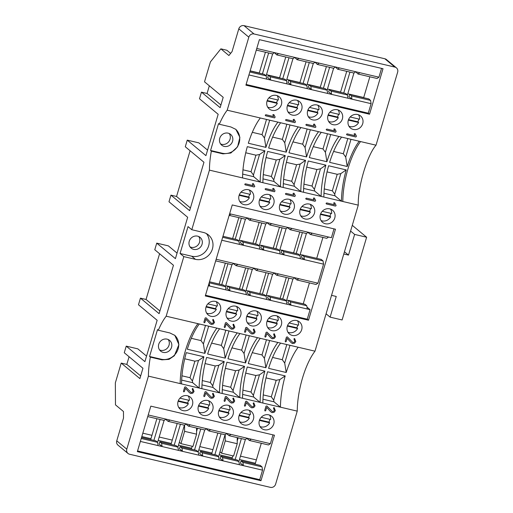 <?xml version="1.0" encoding="UTF-8"?>
<svg xmlns="http://www.w3.org/2000/svg" width="513" height="513" viewBox="0 0 513 513"><rect width="100%" height="100%" fill="white"/><g stroke="black" fill="none" stroke-linecap="round" stroke-linejoin="round"><path stroke-width="0.77" d="M326.082 313.789L330.115 317.143L342.12 319.965L366.622 237.237L352.284 225.329M239.257 415.145L248.568 417.325L249.35 418.031L239.084 415.633M240.911 412.516L250.325 414.722A7.766 7.201 -50.3 0 0 249.215 410.297M218.936 410.368L228.24 412.548L229.029 413.254L218.762 410.849M220.584 407.739L230.004 409.945A7.766 7.201 -50.3 0 0 228.888 405.52M198.608 405.591L207.919 407.764L208.701 408.476L198.441 406.072M200.262 402.962L209.682 405.161A7.766 7.201 -50.3 0 0 208.567 400.743M178.287 400.807L187.591 402.987L188.38 403.693L178.114 401.294M179.941 398.184L189.355 400.384A7.766 7.201 -50.3 0 0 188.245 395.965M206.226 306.498L215.531 308.679L216.313 309.384L206.053 306.986M207.874 303.869L217.294 306.075A7.766 7.201 -50.3 0 0 216.178 301.65M226.547 311.282L235.852 313.456L236.64 314.161L226.374 311.763M228.195 308.653L237.615 310.852A7.766 7.201 -50.3 0 0 236.499 306.434M246.868 316.059L256.179 318.233L256.962 318.945L246.695 316.54M248.523 313.43L257.936 315.63A7.766 7.201 -50.3 0 0 256.827 311.211M267.196 320.837L276.501 323.017L277.283 323.722L267.023 321.318M268.844 318.207L278.264 320.413A7.766 7.201 -50.3 0 0 277.148 315.989M287.517 325.614L296.822 327.794L297.611 328.5L287.344 326.101M289.172 322.985L298.585 325.191A7.766 7.201 -50.3 0 0 297.476 320.766M320.599 213.934L329.904 216.108L330.693 216.819L320.426 214.415M322.254 211.305L331.667 213.511A7.766 7.201 -50.3 0 0 330.558 209.086M300.278 209.157L309.583 211.33L310.365 212.036L300.105 209.637M301.926 206.527L311.346 208.727A7.766 7.201 -50.3 0 0 310.23 204.309M279.951 204.373L289.261 206.553L290.044 207.258L279.777 204.86M281.605 201.744L291.018 203.95A7.766 7.201 -50.3 0 0 289.909 199.525M259.629 199.595L268.934 201.776L269.723 202.481L259.456 200.076M261.277 196.966L270.697 199.172A7.766 7.201 -50.3 0 0 269.582 194.748M239.308 194.818L248.613 196.992L249.395 197.704L239.135 195.299M240.956 192.189L250.376 194.389A7.766 7.201 -50.3 0 0 249.26 189.97M348.539 119.625L357.843 121.799L358.625 122.504L348.365 120.106M350.187 116.996L359.607 119.196A7.766 7.201 -50.3 0 0 358.491 114.777M328.211 114.841L337.522 117.022L338.304 117.727L328.038 115.329M329.865 112.212L339.279 114.418A7.766 7.201 -50.3 0 0 338.17 109.994M307.89 110.064L317.194 112.244L317.983 112.95L307.717 110.545M309.538 107.435L318.958 109.641A7.766 7.201 -50.3 0 0 317.842 105.216M287.562 105.287L296.873 107.461L297.655 108.172L287.395 105.768M289.217 102.658L298.63 104.864A7.766 7.201 -50.3 0 0 297.521 100.439M267.241 100.51L276.545 102.683L277.334 103.389L267.068 100.99M268.889 97.88L278.309 100.08A7.766 7.201 -50.3 0 0 277.2 95.662M259.584 419.929L268.889 422.103L269.671 422.808L259.411 420.41M261.232 417.3L270.652 419.499A7.766 7.201 -50.3 0 0 269.537 415.081M249.35 418.031A7.766 7.201 -50.3 0 1 239.686 421.776M229.029 413.254A7.766 7.201 -50.3 0 1 219.365 416.992M208.701 408.476A7.766 7.201 -50.3 0 1 199.038 412.215M188.38 403.693A7.766 7.201 -50.3 0 1 178.716 407.437M216.313 309.384A7.766 7.201 -50.3 0 1 206.649 313.129M236.64 314.161A7.766 7.201 -50.3 0 1 226.977 317.906M256.962 318.945A7.766 7.201 -50.3 0 1 247.298 322.683M277.283 323.722A7.766 7.201 -50.3 0 1 267.619 327.461M297.611 328.5A7.766 7.201 -50.3 0 1 287.947 332.244M330.693 216.819A7.766 7.201 -50.3 0 1 321.029 220.558M310.365 212.036A7.766 7.201 -50.3 0 1 300.701 215.781M290.044 207.258A7.766 7.201 -50.3 0 1 280.38 211.003M269.723 202.481A7.766 7.201 -50.3 0 1 260.059 206.22M249.395 197.704A7.766 7.201 -50.3 0 1 239.731 201.442M358.625 122.504A7.766 7.201 -50.3 0 1 348.962 126.249M338.304 117.727A7.766 7.201 -50.3 0 1 328.641 121.472M317.983 112.95A7.766 7.201 -50.3 0 1 308.319 116.688M297.655 108.172A7.766 7.201 -50.3 0 1 287.992 111.911M277.334 103.389A7.766 7.201 -50.3 0 1 267.671 107.134M269.671 422.808A7.766 7.201 -50.3 0 1 260.008 426.553M116.759 440.834L126.788 449.157A4.367 4.053 129.7 0 0 128 453.46L117.971 445.13A4.367 4.053 129.7 0 1 116.759 440.834L123.498 418.082L123.466 411.503L115.47 404.866L115.348 382.865L121.203 363.089L126.807 364.41L129.077 356.747M126.788 449.157L148.417 376.132C148.424 370.617 149.059 364.281 150.328 357.125L149.552 356.484L157.517 329.596L158.293 330.237C160.46 325.248 162.653 321.17 164.859 318.002L166.174 316.194L183.827 256.609L180.063 253.486L188.027 226.599L191.791 229.721L209.439 170.136A45.862 15.531 103.2 0 1 211.343 151.13L210.574 150.489L218.538 123.601L219.308 124.242A45.862 15.531 103.2 0 1 227.195 110.199L248.824 37.173A4.367 4.053 -50.3 0 1 254.05 33.973L394.875 67.088A4.367 4.053 -50.3 0 1 397.652 72.166L376.023 145.198C367.161 155.157 357.644 187.303 358.266 205.136L315.001 351.187A45.862 15.531 -76.8 0 0 297.245 411.125L280.444 407.175L273.974 401.801L273.711 400.159L271.306 396.818L263.246 394.92M128 453.46A4.367 4.053 129.7 0 0 129.565 454.236L270.389 487.35A4.367 4.053 129.7 0 0 275.616 484.157L297.245 411.125M230.626 53.384L226.868 50.261L220.866 48.85L210.426 61.881L204.52 81.817L223.2 97.323L220.135 107.666L201.462 92.154L199.499 98.778L218.172 114.284L205.925 155.644L187.245 140.139L185.289 146.756L203.962 162.262L189.624 210.663L170.951 195.152L168.989 201.769L187.668 217.281L175.414 258.642L156.741 243.136L154.779 249.754L173.452 265.259L159.12 313.655L140.44 298.149L138.484 304.767L157.158 320.279L144.903 361.639L126.23 346.134L124.268 352.752L142.941 368.257L139.882 378.6L121.203 363.089M248.824 37.173L238.795 28.843L232.056 51.595L228.907 55.526L220.866 48.85M329.904 216.108A7.862 7.297 129.7 0 0 330.827 213.312M248.613 196.992A7.862 7.297 129.7 0 0 249.536 194.196M309.583 211.33A7.862 7.297 129.7 0 0 310.506 208.534M228.24 412.548A7.862 7.297 129.7 0 0 229.164 409.746M235.852 313.456A7.862 7.297 129.7 0 0 236.775 310.66M248.568 417.325A7.862 7.297 129.7 0 0 249.491 414.523M276.501 323.017A7.862 7.297 129.7 0 0 277.424 320.215M256.179 318.233A7.862 7.297 129.7 0 0 257.103 315.437M296.822 327.794A7.862 7.297 129.7 0 0 297.752 324.992M357.843 121.799A7.862 7.297 129.7 0 0 358.51 120.196A7.862 7.297 129.7 0 0 358.767 119.003M207.919 407.764A7.862 7.297 129.7 0 0 208.842 404.969M187.591 402.987A7.862 7.297 129.7 0 0 188.515 400.191M268.934 201.776A7.862 7.297 129.7 0 0 269.857 198.973M289.261 206.553A7.862 7.297 129.7 0 0 290.185 203.751M268.889 422.103A7.862 7.297 129.7 0 0 269.812 419.307M225.22 434.646L225.233 440.898L221.59 453.191L233.588 456.019L237.23 443.726L237.218 437.608M225.233 440.898L237.23 443.726M221.59 453.191L219.987 451.863M256.372 459.879L240.456 456.14M212.927 449.664L199.807 446.579M184.571 425.085L184.584 431.343L180.942 443.636L192.946 446.457L196.582 434.165L196.569 428.054M180.942 443.636L179.338 442.302M172.278 440.109L159.165 437.025M151.957 435.325L142.819 433.177M184.584 431.343L196.582 434.165M230.138 52.974L230.824 53.14M274.493 52.659L276.654 54.865L292.974 58.706L294.84 57.424L278.521 53.583L276.654 54.865M294.815 57.443L296.976 59.649L313.296 63.484L315.168 62.201L298.842 58.367L296.976 59.649M315.142 62.22L317.297 64.426L333.623 68.267L335.489 66.979L319.169 63.144L317.297 64.426M335.464 66.998L337.625 69.204L353.944 73.045L355.817 71.762L339.491 67.921L337.625 69.204M355.791 71.775L357.946 73.987L377.068 78.483L378.94 77.2L381.55 68.383M215.531 308.679A7.862 7.297 129.7 0 0 216.454 305.876M296.873 107.461A7.862 7.297 129.7 0 0 297.54 105.858A7.862 7.297 129.7 0 0 297.796 104.665M317.194 112.244A7.862 7.297 129.7 0 0 317.861 110.635A7.862 7.297 129.7 0 0 318.118 109.442M337.522 117.022A7.862 7.297 129.7 0 0 338.182 115.419A7.862 7.297 129.7 0 0 338.445 114.219M276.545 102.683A7.862 7.297 129.7 0 0 277.212 101.08A7.862 7.297 129.7 0 0 277.469 99.888M369.854 76.783L363.704 97.528L347.788 93.789M259.578 73.224L259.283 72.974L265.433 52.23M266.51 119.446L262.021 134.611L252.313 132.328M265.926 147.378A45.862 15.531 103.2 0 1 277.924 122.126L260.322 117.99A45.862 15.531 -76.8 0 0 248.324 143.242L265.926 147.378L264.426 137.952L262.021 134.611M264.426 137.952L269.684 120.189M286.838 124.223L282.342 139.389L272.634 137.106M286.248 152.162A45.862 15.531 103.2 0 1 298.245 126.91L280.643 122.767A45.862 15.531 -76.8 0 0 268.645 148.02L286.248 152.162L284.747 142.729L282.342 139.389M284.747 142.729L290.012 124.973M307.159 129.007L302.67 144.166L292.955 141.883M306.575 156.94A45.862 15.531 103.2 0 1 318.567 131.687L300.964 127.545A45.862 15.531 -76.8 0 0 288.973 152.797L306.575 156.94L305.075 147.513L302.67 144.166M305.075 147.513L310.333 129.751M327.486 133.784L322.991 148.943L313.283 146.66M326.896 161.717A45.862 15.531 103.2 0 1 338.894 136.464L321.292 132.328A45.862 15.531 -76.8 0 0 309.294 157.581L326.896 161.717L325.396 152.29L322.991 148.943M325.396 152.29L330.654 134.528M347.808 138.561L343.319 153.727L333.604 151.444M347.224 166.494A45.862 15.531 103.2 0 1 359.215 141.248L341.613 137.106A45.862 15.531 -76.8 0 0 329.615 162.358L347.224 166.494L345.717 157.068L343.319 153.727M345.717 157.068L350.982 139.312M181.653 380.095L192.676 382.685L192.42 381.044L190.015 377.703L181.955 375.805M271.306 396.818L276.206 380.287L279.803 379.607L285.19 375.901A45.862 15.531 103.2 0 0 280.444 407.175L199.153 388.059A45.862 15.531 103.2 0 1 203.898 356.785L198.505 360.492L194.908 361.171L184.725 358.773M203.898 356.785L186.296 352.649A45.862 15.531 -76.8 0 0 181.544 383.916L148.417 376.132M190.015 377.703L194.908 361.171M198.505 360.492L192.42 381.044M201.975 384.872L213.004 387.462L212.741 385.827L210.336 382.48L202.276 380.588M213.004 387.462L219.474 392.836A45.862 15.531 103.2 0 1 224.219 361.569L218.827 365.269L215.236 365.949L205.046 363.55M224.219 361.569L206.617 357.426A45.862 15.531 -76.8 0 0 201.872 388.7M210.336 382.48L215.236 365.949M218.827 365.269L212.741 385.827M222.302 389.649L233.325 392.246L233.062 390.605L230.658 387.257L222.604 385.366M233.325 392.246L239.795 397.62A45.862 15.531 103.2 0 1 244.547 366.346L239.154 370.053L235.557 370.726L225.374 368.334M244.547 366.346L226.938 362.204A45.862 15.531 -76.8 0 0 222.193 393.477M230.658 387.257L235.557 370.726M239.154 370.053L233.062 390.605M242.623 394.426L253.653 397.024L253.39 395.382L250.985 392.041L242.925 390.143M253.653 397.024L260.123 402.397A45.862 15.531 103.2 0 1 264.868 371.123L259.475 374.83L255.884 375.503L245.695 373.111M264.868 371.123L247.266 366.987A45.862 15.531 -76.8 0 0 242.521 398.255M250.985 392.041L255.884 375.503M259.475 374.83L253.39 395.382M262.951 399.21L273.974 401.801M276.206 380.287L266.016 377.889M285.19 375.901L267.587 371.765A45.862 15.531 -76.8 0 0 262.842 403.038M279.803 379.607L273.711 400.159M269.639 340.523L264.381 358.286L261.976 354.938L266.465 339.779M252.261 352.655L261.976 354.938M248.279 363.57L265.881 367.712A45.862 15.531 103.2 0 1 277.873 342.46L260.271 338.317A45.862 15.531 -76.8 0 0 248.279 363.57M264.381 358.286L265.881 367.712M249.318 335.746L244.053 353.502L241.649 350.161L246.144 334.995M231.94 347.878L241.649 350.161M227.952 358.792L245.554 362.935A45.862 15.531 103.2 0 1 257.552 337.682L239.949 333.54A45.862 15.531 -76.8 0 0 227.952 358.792M244.053 353.502L245.554 362.935M228.99 330.962L223.732 348.725L221.327 345.384L225.816 330.218M211.619 343.101L221.327 345.384M207.63 354.015L225.233 358.151A45.862 15.531 103.2 0 1 237.23 332.899L219.622 328.762A45.862 15.531 -76.8 0 0 207.63 354.015M223.732 348.725L225.233 358.151M208.669 326.185L203.404 343.947L201 340.6L205.495 325.441M191.291 338.317L201 340.6M187.303 349.231L204.905 353.374A45.862 15.531 103.2 0 1 216.903 328.121L199.3 323.985A45.862 15.531 -76.8 0 0 187.303 349.231M203.404 343.947L204.905 353.374M215.684 260.873L231.959 264.702L233.825 263.419L237.827 264.355L235.954 265.638L252.281 269.479L254.147 268.196L258.148 269.139L256.282 270.422L272.602 274.256L266.1 296.174M259.796 293.616L265.99 272.704M262.399 294.231L268.594 273.314M219.147 284.061L225.342 263.143M221.751 284.67L227.945 263.759M231.947 264.695L225.451 286.613M252.268 269.479L245.778 291.397M239.468 288.838L245.663 267.921M242.072 289.447L248.266 268.536M299.9 255.455L306.396 233.537M299.791 231.979L293.596 252.896M302.394 232.594L296.2 253.505M263.265 246.843L263.785 250.107L260.777 247.612L261.45 245.336L263.265 246.843L279.585 250.677L286.074 228.753M279.47 227.201L273.275 248.112M282.073 227.817L275.879 248.728M242.944 242.065L243.463 245.329L240.456 242.829L241.129 240.559L242.944 242.065L259.264 245.9L265.747 223.976M272.602 274.256L274.474 272.974L278.476 273.916L276.603 275.199L292.929 279.04L294.795 277.751L298.797 278.694L296.931 279.976L316.053 284.471L317.919 283.189L323.556 264.163L304.433 259.668L301.426 257.167L302.099 254.897L303.914 256.397L304.433 259.668L284.106 254.89L281.098 252.39L281.772 250.113L283.586 251.62L284.106 254.89L239.462 244.387L238.943 241.123L245.426 219.198L229.164 215.37M238.821 217.647L232.626 238.558M241.424 218.256L235.23 239.167M334.008 228.875L331.398 237.692L308.275 232.254L306.408 233.537L290.082 229.696L288.268 228.189L288.447 227.592M290.082 229.696L291.948 228.413L287.947 227.477L286.081 228.76L269.761 224.918L267.946 223.411L268.126 222.809M269.761 224.918L271.627 223.636L267.626 222.693L265.76 223.976L249.433 220.141L247.619 218.634L247.798 218.031M249.433 220.141L251.306 218.859L247.304 217.916L245.432 219.198M229.176 215.313L230.978 214.075L229.638 213.761M242.97 169.816L251.03 171.708L253.435 175.055L253.698 176.69L242.668 174.099M245.74 152.778L255.929 155.176L251.03 171.708M253.435 175.055L259.527 154.496L255.929 155.176M259.527 154.496L264.913 150.796L247.311 146.654A45.862 15.531 -76.8 0 0 242.566 177.928L260.168 182.064A45.862 15.531 103.2 0 1 264.913 150.796M263.297 174.593L271.358 176.485L273.762 179.832L274.019 181.474L262.996 178.877M266.067 157.562L276.25 159.953L271.358 176.485M273.762 179.832L279.848 159.28L276.25 159.953M279.848 159.28L285.241 155.574L267.632 151.431A45.862 15.531 -76.8 0 0 262.887 182.705L280.489 186.847A45.862 15.531 103.2 0 1 285.241 155.574M283.618 179.37L291.679 181.269L294.084 184.609L294.347 186.251L283.317 183.66M286.389 162.339L296.578 164.737L291.679 181.269M294.084 184.609L300.169 164.057L296.578 164.737M300.169 164.057L305.562 160.351L287.96 156.215A45.862 15.531 -76.8 0 0 283.214 187.482L300.817 191.625A45.862 15.531 103.2 0 1 305.562 160.351M303.94 184.148L312 186.046L314.405 189.393L314.668 191.028L303.645 188.438M306.716 167.116L316.899 169.514L312 186.046M314.405 189.393L320.497 168.835L316.899 169.514M320.497 168.835L325.883 165.135L308.281 160.992A45.862 15.531 -76.8 0 0 303.536 192.266L321.138 196.402A45.862 15.531 103.2 0 1 325.883 165.135M324.267 188.931L332.328 190.823L334.733 194.171L334.989 195.806L323.966 193.215M327.037 171.9L337.221 174.292L332.328 190.823M334.733 194.171L340.818 173.612L337.221 174.292M340.818 173.612L346.211 169.912L328.609 165.77A45.862 15.531 -76.8 0 0 323.857 197.043L341.466 201.179A45.862 15.531 103.2 0 1 346.211 169.912M259.142 222.424L252.947 243.335M261.745 223.033L255.551 243.951M302.061 255.019L300.163 254.57M281.74 250.241L279.841 249.793M261.412 245.458L259.514 245.015M241.091 240.68L239.193 240.238M280.117 298.393L286.312 277.482M282.721 299.008L288.915 278.091M292.917 279.034L286.427 300.951M208.509 285.093L209.657 286.049L208.316 285.735M306.973 307.082L310.076 309.666L307.281 309.006L306.755 305.742L304.946 304.235L288.62 300.394L287.947 302.67L290.954 305.164L286.953 304.228L286.434 300.958L284.619 299.451L268.299 295.616L267.626 297.893L270.633 300.387L266.632 299.445L266.112 296.181L264.298 294.674L247.971 290.839L247.298 293.109L250.306 295.61L246.304 294.667L245.785 291.403L243.97 289.896L227.65 286.055L226.977 288.332L229.984 290.833L225.983 289.89L225.464 286.626L209.189 282.798M286.684 300.073L288.582 300.522M266.362 295.296L268.261 295.738M246.041 290.512L247.933 290.961M225.714 285.735L227.612 286.183M322.914 237.416L316.72 258.334M323.556 264.163L323.036 260.899L321.221 259.392L302.099 254.897M309.435 282.919L303.241 303.831M310.076 309.666L307.261 319.176L308.512 320.221L335.47 229.215L232.248 204.944L205.296 295.95L308.512 320.221M289.96 345.3L284.702 363.063L282.297 359.716L286.786 344.556M272.589 357.433L282.297 359.716M268.6 368.353L286.203 372.489A45.862 15.531 103.2 0 1 298.2 347.237L280.598 343.101A45.862 15.531 -76.8 0 0 268.6 368.353M284.702 363.063L286.203 372.489M310.807 86.351L327.127 90.185L325.313 88.678L308.993 84.844L310.807 86.351L311.327 89.615L307.325 88.672L306.806 85.408L304.991 83.901L288.665 80.066L290.48 81.573L306.806 85.408L313.289 63.484M300.227 82.785L299.932 82.535L306.081 61.791M309.288 62.541L303.093 83.459M290.48 81.573L290.999 84.837L286.998 83.895L286.478 80.631L284.664 79.124L268.344 75.283L270.159 76.79L286.478 80.631L292.961 58.706M279.906 78.002L279.604 77.758L285.76 57.007M288.966 57.764L282.766 78.675M347.442 94.956L353.938 73.038M346.73 71.345L340.574 92.09L327.467 89.012M349.937 72.102L343.742 93.013M331.129 91.128L347.455 94.969L345.64 93.462L329.314 89.621L331.129 91.128L331.648 94.392L327.647 93.456L327.127 90.185L333.61 68.261M320.766 85.581L320.253 87.313L307.14 84.228M329.609 67.318L323.414 88.236M320.772 85.581L326.403 66.568M369.533 114.226L383.012 68.723L259.386 39.655L245.907 85.158L369.533 114.226L368.276 113.187L371.098 103.671L370.578 100.407L368.764 98.9L349.642 94.398L351.45 95.905L351.976 99.176L348.962 96.675L349.642 94.398M266.151 75.841L272.64 53.923M279.604 77.758L266.497 74.674M259.283 72.974L250.152 70.832M249.805 72.006L266.157 75.853L266.677 79.117L270.678 80.06L267.671 77.559L268.344 75.283M307.325 88.672L290.999 84.837L287.992 82.337L288.665 80.066M327.647 93.456L311.327 89.615L308.319 87.12L308.993 84.844M371.098 103.671L331.648 94.392L328.641 91.898L329.314 89.621M299.932 82.535L286.818 79.451M184.404 425.187L177.915 447.105L178.441 450.382L162.121 446.541L161.601 443.277L159.787 441.77L176.106 445.611L177.921 447.118L161.601 443.277M177.197 423.494L171.053 444.245L171.348 444.489M174.208 445.162L180.403 424.251M204.732 429.971L198.236 451.889L198.768 455.159L182.442 451.325L181.923 448.054L180.108 446.547L196.434 450.388L198.249 451.895L181.923 448.054M197.524 428.272L196.582 431.465M192.189 446.278L191.375 449.022L191.67 449.266M194.536 449.939L200.73 429.028M225.053 434.748L218.564 456.666L219.089 459.943L202.77 456.102L202.244 452.838L200.436 451.331L216.755 455.166L218.57 456.673L202.244 452.838M217.845 433.055L211.702 453.806L211.991 454.05M214.857 454.723L221.052 433.806M245.374 439.526L238.885 461.444L239.411 464.72L223.091 460.879L222.571 457.615L220.757 456.108L237.077 459.949L238.891 461.45L222.571 457.615M238.173 437.833L237.224 441.02M232.838 455.839L232.023 458.584L232.318 458.827M235.185 459.501L241.379 438.589M156.875 418.717L150.732 439.468L151.021 439.712M141.543 437.48L155.785 440.827L157.6 442.334L164.083 420.41L147.738 416.569M227.426 433.581L227.253 434.184L229.067 435.691L245.387 439.532L247.253 438.243L270.377 443.681L268.511 444.97L249.389 440.468L251.255 439.186M207.105 428.804L206.925 429.407L208.74 430.914L225.066 434.748L226.932 433.466L230.933 434.408L229.067 435.691M186.783 424.027L186.604 424.629L188.418 426.136L204.738 429.971L206.611 428.688L210.606 429.631L208.74 430.914M166.456 419.249L166.276 419.846L168.091 421.353L184.417 425.194L186.283 423.911L190.285 424.847L188.418 426.136M164.089 420.416L165.962 419.127L169.963 420.07L168.091 421.353M350.584 231.062L354.624 234.415L348.494 255.096L343.793 253.993M344.46 251.748L348.494 255.096M354.624 234.415L366.622 237.237M331.539 295.353L336.246 296.463L330.115 317.143M153.887 440.385L160.082 419.467M140.376 441.43L158.119 445.605L157.6 442.334L141.248 438.493M159.787 441.77L159.113 444.046L162.121 446.541L158.119 445.605M180.108 446.547L179.435 448.824L182.442 451.325L178.441 450.382M200.436 451.331L199.756 453.601L202.77 456.102L198.768 455.159M220.757 456.108L220.083 458.385L223.091 460.879L219.089 459.943M137.555 450.946L259.719 479.668L260.976 480.713L137.349 451.639L150.828 406.142L274.449 435.21L260.976 480.713M239.411 464.72L243.412 465.663L242.893 462.393L241.078 460.886L240.405 463.162L243.412 465.663L262.541 470.158L259.719 479.668M241.078 460.886L260.206 465.381L262.021 466.888L262.541 470.158M242.893 462.393L262.021 466.888M247.753 438.365L247.574 438.961L249.389 440.468M165.962 419.127L148.219 414.959M247.253 438.243L230.933 434.408M226.932 433.466L210.606 429.631M206.611 428.688L190.285 424.847M186.283 423.911L169.963 420.07M272.993 434.87L270.377 443.681M261.297 443.27L255.147 464.021L255.442 464.265M140.671 375.926L126.807 364.41M146.545 356.099L137.83 348.859L126.23 346.134M238.795 28.843A4.367 4.053 -50.3 0 1 244.021 25.65L384.853 58.764A4.367 4.053 -50.3 0 1 386.417 59.54L396.44 67.87M281.413 104.569A7.862 7.297 129.7 0 0 279.232 96.822A7.862 7.297 129.7 0 0 268.6 98.214A7.862 7.297 129.7 0 0 269.19 108.923A7.862 7.297 129.7 0 0 281.413 104.569M301.734 109.346A7.862 7.297 129.7 0 0 299.56 101.606A7.862 7.297 129.7 0 0 288.922 102.991A7.862 7.297 129.7 0 0 289.512 113.7A7.862 7.297 129.7 0 0 301.734 109.346M322.061 114.123A7.862 7.297 129.7 0 0 319.881 106.383A7.862 7.297 129.7 0 0 309.249 107.768A7.862 7.297 129.7 0 0 309.839 118.477A7.862 7.297 129.7 0 0 322.061 114.123M342.383 118.901A7.862 7.297 129.7 0 0 340.202 111.161A7.862 7.297 129.7 0 0 329.57 112.552A7.862 7.297 129.7 0 0 330.16 123.261A7.862 7.297 129.7 0 0 342.383 118.901M362.71 123.684A7.862 7.297 129.7 0 0 360.53 115.938A7.862 7.297 129.7 0 0 349.892 117.33A7.862 7.297 129.7 0 0 350.482 128.038A7.862 7.297 129.7 0 0 362.71 123.684M140.44 298.149L146.045 299.47L159.588 253.749M146.045 299.47L159.909 310.981M170.951 195.152L176.555 196.473L190.092 150.751M176.555 196.473L190.419 207.983M177.056 253.101L168.341 245.862L156.741 243.136M190.073 246.933A6.99 6.483 129.7 0 0 191.182 247.304A6.99 6.483 129.7 0 0 198.512 244.335A6.99 6.483 129.7 0 0 198.717 236.525M193.69 249.389A6.99 6.483 -50.3 0 1 191.182 248.145A6.99 6.483 -50.3 0 1 190.663 238.628A6.99 6.483 -50.3 0 1 200.115 237.397A6.99 6.483 -50.3 0 1 201.481 245.663A6.99 6.483 -50.3 0 1 193.69 249.389M191.791 406.476A7.862 7.297 -50.3 0 1 183.051 410.624A7.862 7.297 -50.3 0 1 180.236 409.227A7.862 7.297 -50.3 0 1 179.646 398.518A7.862 7.297 -50.3 0 1 190.278 397.126A7.862 7.297 -50.3 0 1 191.791 406.476M181.544 383.916L199.153 388.059L192.676 382.685M212.119 411.253A7.862 7.297 -50.3 0 1 203.372 415.402A7.862 7.297 -50.3 0 1 200.557 414.004A7.862 7.297 -50.3 0 1 199.967 403.295A7.862 7.297 -50.3 0 1 210.606 401.903A7.862 7.297 -50.3 0 1 212.119 411.253M232.44 416.03A7.862 7.297 -50.3 0 1 223.7 420.179A7.862 7.297 -50.3 0 1 220.885 418.781A7.862 7.297 -50.3 0 1 220.295 408.072A7.862 7.297 -50.3 0 1 230.927 406.687A7.862 7.297 -50.3 0 1 232.44 416.03M252.762 420.814A7.862 7.297 -50.3 0 1 244.021 424.956A7.862 7.297 -50.3 0 1 241.206 423.558A7.862 7.297 -50.3 0 1 240.616 412.85A7.862 7.297 -50.3 0 1 251.248 411.464A7.862 7.297 -50.3 0 1 252.762 420.814M273.089 425.591A7.862 7.297 -50.3 0 1 264.349 429.74A7.862 7.297 -50.3 0 1 261.527 428.342A7.862 7.297 -50.3 0 1 260.937 417.633A7.862 7.297 -50.3 0 1 271.576 416.242A7.862 7.297 -50.3 0 1 273.089 425.591M287.953 324.684A7.862 7.297 -50.3 0 1 299.509 321.933A7.862 7.297 -50.3 0 1 301.689 329.673A7.862 7.297 -50.3 0 1 289.467 334.034A7.862 7.297 -50.3 0 1 287.953 324.684M267.632 319.907A7.862 7.297 -50.3 0 1 279.187 317.156A7.862 7.297 -50.3 0 1 281.368 324.896A7.862 7.297 -50.3 0 1 269.139 329.25A7.862 7.297 -50.3 0 1 267.632 319.907M247.304 315.123A7.862 7.297 -50.3 0 1 258.866 312.372A7.862 7.297 -50.3 0 1 261.04 320.118A7.862 7.297 -50.3 0 1 248.818 324.472A7.862 7.297 -50.3 0 1 247.304 315.123M226.983 310.346A7.862 7.297 -50.3 0 1 238.539 307.595A7.862 7.297 -50.3 0 1 240.719 315.341A7.862 7.297 -50.3 0 1 228.497 319.695A7.862 7.297 -50.3 0 1 226.983 310.346M206.656 305.568A7.862 7.297 -50.3 0 1 218.217 302.817A7.862 7.297 -50.3 0 1 220.398 310.557A7.862 7.297 -50.3 0 1 208.169 314.911A7.862 7.297 -50.3 0 1 206.656 305.568M307.261 319.176L205.501 295.251M209.49 281.784L223.649 285.119L225.464 286.626M225.983 289.89L209.657 286.049L209.157 282.9M245.785 291.403L229.465 287.562L227.65 286.055M246.304 294.667L229.984 290.833L229.465 287.562M266.112 296.181L249.786 292.339L247.971 290.839M266.632 299.445L250.306 295.61L249.786 292.339M286.434 300.958L270.114 297.123L268.299 295.616M286.953 304.228L270.633 300.387L270.114 297.123M306.755 305.742L290.435 301.901L288.62 300.394M307.281 309.006L290.954 305.164L290.435 301.901M328.596 237.032L326.73 238.314L310.403 234.479L308.595 232.973L308.768 232.37M312.276 233.191L310.403 234.479M291.948 228.413L308.275 232.254M271.627 223.636L287.947 227.477M251.306 218.859L267.626 222.693M230.978 214.075L247.304 217.916M253.48 198.877A7.862 7.297 129.7 0 0 251.299 191.131A7.862 7.297 129.7 0 0 239.738 193.882A7.862 7.297 129.7 0 0 241.251 203.231A7.862 7.297 129.7 0 0 253.48 198.877M253.698 176.69L260.168 182.064L262.887 182.705M273.801 203.655A7.862 7.297 129.7 0 0 271.621 195.915A7.862 7.297 129.7 0 0 260.065 198.666A7.862 7.297 129.7 0 0 261.579 208.009A7.862 7.297 129.7 0 0 273.801 203.655M274.019 181.474L280.489 186.847L283.214 187.482M294.122 208.432A7.862 7.297 129.7 0 0 291.948 200.692A7.862 7.297 129.7 0 0 280.387 203.443A7.862 7.297 129.7 0 0 281.9 212.792A7.862 7.297 129.7 0 0 294.122 208.432M294.347 186.251L300.817 191.625L303.536 192.266M314.45 213.216A7.862 7.297 129.7 0 0 312.27 205.469A7.862 7.297 129.7 0 0 300.714 208.22A7.862 7.297 129.7 0 0 302.221 217.57A7.862 7.297 129.7 0 0 314.45 213.216M314.668 191.028L321.138 196.402L323.857 197.043M334.771 217.993A7.862 7.297 129.7 0 0 332.591 210.253A7.862 7.297 129.7 0 0 321.035 212.998A7.862 7.297 129.7 0 0 322.549 222.347A7.862 7.297 129.7 0 0 334.771 217.993M334.989 195.806L341.466 201.179L358.266 205.136M276.603 275.199L274.788 273.692L274.968 273.089M278.476 273.916L294.795 277.751M256.282 270.422L254.467 268.915L254.647 268.312M258.148 269.139L274.474 272.974M235.954 265.638L234.146 264.137L234.319 263.535M237.827 264.355L254.147 268.196M216.159 259.264L233.825 263.419M222.668 237.295L238.943 241.123L237.128 239.616L222.969 236.288M239.462 244.387L221.796 240.238M259.783 249.171L259.264 245.9L257.449 244.393L241.129 240.559M280.111 253.948L279.585 250.677L277.777 249.177L261.45 245.336M283.586 251.62L299.913 255.461L298.098 253.954L281.772 250.113M300.432 258.725L299.913 255.461M296.931 279.976L295.116 278.469L295.296 277.873M298.797 278.694L317.919 283.189M303.914 256.397L323.036 260.899M180.185 383.602A45.862 15.531 103.2 0 1 197.941 323.665L199.3 323.985M216.903 328.121L219.622 328.762M237.23 332.899L239.949 333.54M257.552 337.682L260.271 338.317M277.873 342.46L280.598 343.101M298.2 347.237L315.001 351.187M183.827 256.609L195.427 259.334A14.197 13.171 129.7 0 0 211.253 251.768A14.197 13.171 129.7 0 0 208.477 234.973A14.197 13.171 129.7 0 0 203.392 232.453L191.791 229.721M206.438 233.601A14.197 13.171 -50.3 0 1 206.816 249.78A14.197 13.171 -50.3 0 1 191.67 256.211L180.063 253.486M209.439 170.136L242.566 177.928M197.941 323.665L166.174 316.194M201.462 92.154L207.06 93.475L209.33 85.806M207.06 93.475L220.93 104.985M207.566 150.104L198.852 142.864L187.245 140.139M220.584 143.935A6.99 6.483 129.7 0 0 221.693 144.313A6.99 6.483 129.7 0 0 229.016 141.338A6.99 6.483 129.7 0 0 229.228 133.527M224.2 146.391A6.99 6.483 -50.3 0 1 221.693 145.153A6.99 6.483 -50.3 0 1 221.167 135.631A6.99 6.483 -50.3 0 1 230.619 134.4A6.99 6.483 -50.3 0 1 231.991 142.665A6.99 6.483 -50.3 0 1 224.2 146.391M211.343 151.13L222.95 153.862L230.844 153.028L237.596 146.801L239.892 137.337L235.884 129.398L230.914 126.974L219.308 124.242M235.557 129.141A14.197 13.171 -50.3 0 1 237.891 145.852A14.197 13.171 -50.3 0 1 222.174 153.22L210.574 150.489M260.322 117.99L227.195 110.199M280.643 122.767L277.924 122.126M300.964 127.545L298.245 126.91M321.292 132.328L318.567 131.687M341.613 137.106L338.894 136.464M376.023 145.198L359.215 141.248M268.639 52.986L262.444 73.898M378.94 77.2L359.812 72.699L357.946 73.987M270.159 76.79L270.678 80.06L286.998 83.895M347.974 98.233L347.455 94.969M246.118 84.459L368.276 113.187M250.1 70.993L264.342 74.347L266.157 75.853M266.677 79.117L248.933 74.943M351.45 95.905L370.578 100.407M256.776 48.472L274.519 52.647L272.653 53.929L256.295 50.082M278.521 53.583L274.519 52.647M298.842 58.367L294.84 57.424M319.169 63.144L315.168 62.201M339.491 67.921L335.489 66.979M359.812 72.699L355.817 71.762M255.378 463.252L239.462 459.507M232.254 457.814L219.134 454.73M211.927 453.037L198.813 449.952M191.606 448.253L178.486 445.169M171.284 443.476L158.164 440.391M150.957 438.698L141.819 436.55M159.562 349.93A6.99 6.483 129.7 0 0 160.672 350.302A6.99 6.483 129.7 0 0 168.001 347.333A6.99 6.483 129.7 0 0 168.206 339.523M163.179 352.386A6.99 6.483 -50.3 0 1 160.678 351.142A6.99 6.483 -50.3 0 1 160.152 341.626A6.99 6.483 -50.3 0 1 169.604 340.388A6.99 6.483 -50.3 0 1 170.97 348.66A6.99 6.483 -50.3 0 1 163.179 352.386M158.293 330.237L169.893 332.963L174.862 335.393L178.909 344.601L174.369 355.727L169.021 359.356L161.928 359.85L150.328 357.125M149.552 356.484L161.159 359.209L161.928 359.85M174.542 335.136A14.197 13.171 -50.3 0 1 176.87 351.847A14.197 13.171 -50.3 0 1 161.159 359.209M273.801 114.553L275.154 117.035L274.577 117.894L265.574 115.778L265.227 115.143L265.881 114.739L273.679 116.573L272.839 114.72L273.801 114.553M294.122 119.33L295.482 121.812L294.898 122.671L285.901 120.555L285.555 119.92L286.203 119.523L294 121.35L293.167 119.497L294.122 119.33M314.45 124.108L315.803 126.589L315.88 127.051L315.226 127.448L306.223 125.332L305.876 124.697L306.53 124.3L314.328 126.134L313.488 124.274L314.45 124.108M334.771 128.885L336.13 131.366L335.547 132.226L326.544 130.11L326.197 129.475L326.852 129.077L334.649 130.911L333.816 129.058L334.771 128.885M355.099 133.669L356.452 136.15L355.875 137.009L346.871 134.893L346.525 134.259L347.179 133.855L354.97 135.689L354.137 133.835L355.099 133.669M253.339 183.628L254.692 186.11L254.769 186.572L254.115 186.969L245.111 184.853L244.765 184.218L245.419 183.821L253.217 185.655L252.383 183.795L253.339 183.628M273.66 188.406L275.019 190.887L274.436 191.747L265.439 189.63L265.093 188.996L265.74 188.598L273.538 190.432L272.704 188.572L273.66 188.406M293.987 193.189L295.341 195.665L294.763 196.53L285.76 194.408L285.414 193.773L286.068 193.375L293.866 195.209L293.026 193.356L293.987 193.189M314.309 197.967L315.668 200.448L315.085 201.308L306.081 199.191L305.735 198.557L306.389 198.153L314.187 199.987L313.353 198.133L314.309 197.967M334.636 202.744L335.989 205.226L336.066 205.687L335.412 206.085L326.409 203.969L326.063 203.334L326.717 202.936L334.514 204.77L333.674 202.911L334.636 202.744M206.046 317.784L211.561 323.414L212.754 323.209L213.517 322.215L212.632 319.798L213.286 319.394L214.517 322.453L213.248 324.107L211.253 324.447L209.952 323.639L205.854 319.189L204.905 322.401L204.251 322.799L203.905 322.17L205.129 318.028L206.046 317.784M226.368 322.562L231.882 328.192L233.075 327.987L233.845 326.993L232.953 324.575L233.607 324.171L234.845 327.23L233.569 328.891L231.575 329.224L230.273 328.416L226.182 323.972L225.226 327.179L224.572 327.583L224.226 326.948L225.451 322.812L226.368 322.562M246.689 327.345L252.204 332.969L253.403 332.764L254.166 331.776L253.281 329.352L253.929 328.955L255.166 332.007L253.897 333.668L251.902 334.008L250.601 333.2L246.503 328.75L245.554 331.962L244.9 332.36L244.554 331.725L245.778 327.589L246.689 327.345M267.017 332.123L272.531 337.753L273.724 337.548L274.487 336.554L273.602 334.13L274.256 333.732L275.487 336.791L274.218 338.445L272.223 338.785L270.922 337.977L266.824 333.527L265.875 336.74L265.221 337.137L264.875 336.502L266.1 332.366L267.017 332.123M287.338 336.9L292.852 342.53L294.045 342.325L294.815 341.331L293.923 338.913L294.577 338.509L295.815 341.568L294.539 343.223L292.545 343.563L291.243 342.755L287.152 338.311L286.196 341.517L285.549 341.921L285.196 341.286L286.427 337.15L287.338 336.9M185.584 386.86L191.099 392.49L192.292 392.285L193.055 391.291L192.17 388.873L192.824 388.476L194.055 391.528L192.785 393.189L190.791 393.529L189.489 392.714L185.392 388.27L184.443 391.483L183.789 391.881L183.442 391.246L184.667 387.11L185.584 386.86M205.905 391.643L211.42 397.274L212.613 397.062L213.382 396.074L212.491 393.651L213.145 393.253L214.383 396.305L213.107 397.966L211.112 398.306L209.811 397.498L205.719 393.048L204.764 396.26L204.11 396.658L203.764 396.023L204.988 391.887L205.905 391.643M226.233 396.421L231.741 402.051L232.94 401.846L233.704 400.852L232.819 398.428L233.473 398.03L234.704 401.089L233.434 402.743L231.44 403.083L230.138 402.275L226.041 397.825L225.092 401.038L224.438 401.435L224.091 400.8L225.316 396.664L226.233 396.421M246.554 401.198L252.069 406.828L253.262 406.623L254.025 405.629L253.14 403.212L253.794 402.808L255.025 405.866L253.755 407.527L251.761 407.861L250.459 407.053L246.362 402.609L245.413 405.815L244.759 406.219L244.412 405.584L245.637 401.448L246.554 401.198M266.875 405.975L272.39 411.606L273.589 411.4L274.352 410.413L273.461 407.989L274.115 407.591L275.353 410.644L274.077 412.305L272.082 412.644L270.787 411.836L266.689 407.386L265.74 410.599L265.086 410.996L264.74 410.362L265.965 406.225L266.875 405.975M254.05 33.973L244.021 25.65M195.427 259.334L191.67 256.211M222.174 153.22L222.95 153.862M360.575 141.562A45.862 15.531 -76.8 0 0 342.825 201.5M384.853 58.764L394.875 67.088"/></g></svg>
